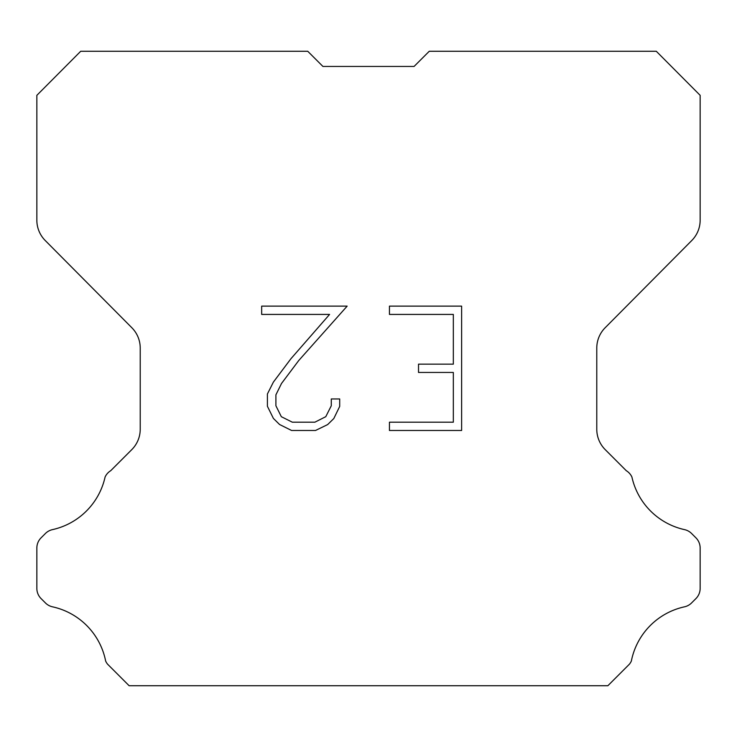 <?xml version="1.0" encoding="UTF-8"?>
<svg xmlns="http://www.w3.org/2000/svg" width="737" height="737" viewBox="0 0 737 737"><rect width="100%" height="100%" fill="white"/><g stroke="black" fill="none" stroke-linecap="round" stroke-linejoin="round"><path stroke-width="1.11" d="M322.917 66.441L414.083 66.441L322.917 66.441L414.083 66.441L322.917 66.441L414.083 66.441L322.917 66.441L414.083 66.441L322.917 66.441L414.083 66.441L322.917 66.441L414.083 66.441L322.917 66.441L414.083 66.441L322.917 66.441L414.083 66.441L322.917 66.441L414.083 66.441L322.917 66.441L414.083 66.441L429.256 51.268L656.289 51.268L700.15 95.331L700.15 220.188A28.835 28.835 0 0 1 691.776 240.511L605.151 327.744A28.835 28.835 0 0 0 596.777 348.057L596.777 429.247A28.835 28.835 0 0 0 605.224 449.634L626.284 470.703A14.418 14.418 0 0 1 631.913 477.023A69.214 69.214 0 0 0 684.526 529.627A14.418 14.418 0 0 1 691.601 533.505L695.931 537.835A14.418 14.418 0 0 1 700.15 548.024L700.15 588.384A14.418 14.418 0 0 1 695.931 598.582L691.195 603.308A14.418 14.418 0 0 1 684.176 606.892A69.214 69.214 0 0 0 631.36 661.015A13.892 13.892 0 0 1 629.37 664.23L607.868 685.732L129.132 685.732L107.63 664.23A13.892 13.892 0 0 1 105.64 661.015A69.214 69.214 0 0 0 52.824 606.892A14.418 14.418 0 0 1 45.805 603.308L41.069 598.582A14.418 14.418 0 0 1 36.85 588.384L36.85 548.024A14.418 14.418 0 0 1 41.069 537.835L45.399 533.505A14.418 14.418 0 0 1 52.474 529.627A69.214 69.214 0 0 0 105.087 477.023A14.418 14.418 0 0 1 110.716 470.703L131.776 449.634A28.835 28.835 0 0 0 140.223 429.247L140.223 348.057A28.835 28.835 0 0 0 131.849 327.744L45.224 240.511A28.835 28.835 0 0 1 36.85 220.188L36.85 95.331L80.711 51.268L307.744 51.268L322.917 66.441M453.329 422.2L453.329 372.452L418.515 372.452L418.515 364.161L453.329 364.161L453.329 314.423L389.449 314.423L389.449 306.131L461.62 306.131L461.62 430.491L389.449 430.491L389.449 422.2L453.329 422.2M339.702 398.957L339.702 406.409L333.797 418.552L327.643 424.586L315.5 430.491L291.612 430.491L279.553 424.494L273.399 418.423L267.411 406.28L267.411 393.973L273.399 382.079L290.968 358.689L329.586 314.423L261.663 314.423L261.663 306.131L347.155 306.131L298.743 360.522L281.497 383.498L275.905 394.848L275.905 405.765L281.331 416.7L292.34 422.2L314.846 422.2L325.782 416.681L331.282 405.765L331.282 398.957L339.702 398.957"/></g></svg>
